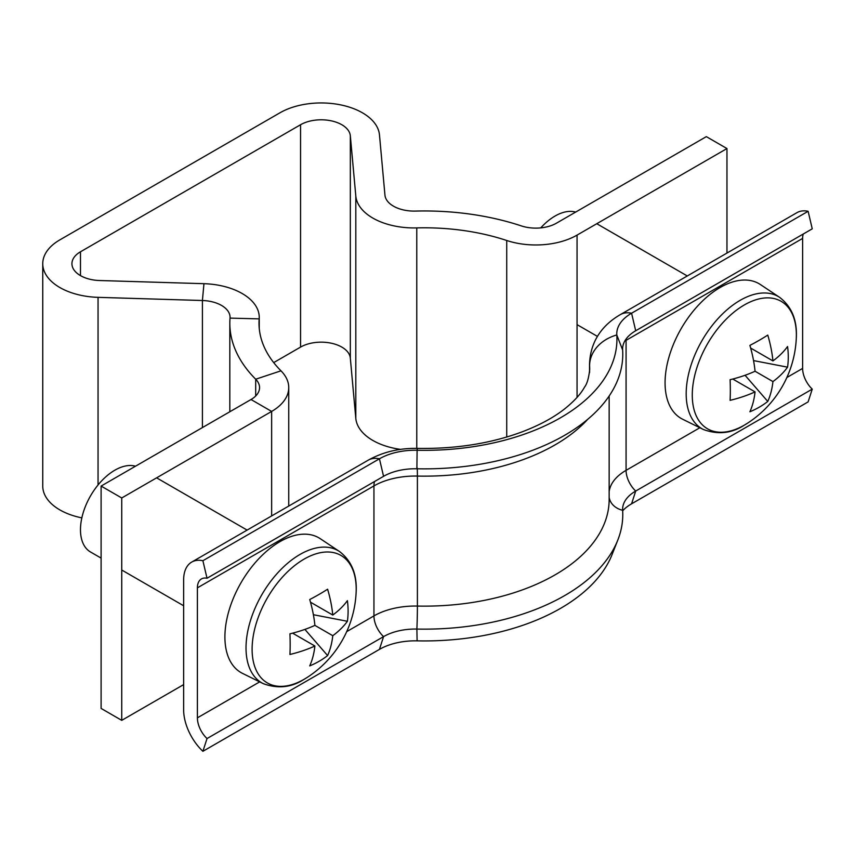 <?xml version="1.0" encoding="UTF-8"?>
<svg xmlns="http://www.w3.org/2000/svg" width="855" height="855" viewBox="0 0 855 855"><rect width="100%" height="100%" fill="white"/><g stroke="black" fill="none" stroke-linecap="round" stroke-linejoin="round"><path stroke-width="1.28" d="M726.964 253.059L726.964 148.556L706.337 136.64L556.434 223.187A29.177 16.844 180 0 1 521.261 225.88A194.523 112.304 0 0 0 415.423 211.078A29.177 16.844 180 0 1 393.46 206.162A29.177 16.844 180 0 1 384.953 195.132L379.47 134.876A58.354 33.698 0 0 0 342.096 105.186A58.354 33.698 0 0 0 279.927 112.817L59.839 239.881A58.354 33.698 0 0 0 42.75 263.703A58.354 33.698 0 0 0 98.047 297.348L202.411 300.511A29.177 16.844 180 0 1 230.059 317.344A29.177 16.844 180 0 1 230.027 318.113A194.523 112.304 0 0 0 229.824 323.265A194.523 112.304 0 0 0 255.688 379.214A29.177 16.844 180 0 1 259.557 387.604A29.177 16.844 180 0 1 251.017 399.52L101.104 486.068L121.741 497.973L271.644 411.426L251.017 399.52M273.696 362.606L300.554 347.098A29.177 16.844 180 0 1 331.644 343.283A29.177 16.844 180 0 1 350.326 358.127L355.808 418.373A58.354 33.698 0 0 0 372.823 440.432A58.354 33.698 0 0 0 400.589 449.388M577.061 397.372L577.061 235.104A58.354 33.698 180 0 1 506.726 240.49A165.346 95.461 0 0 0 416.77 227.9A58.354 33.698 180 0 1 372.823 218.068A58.354 33.698 180 0 1 355.808 196.009L350.326 135.763A29.177 16.844 0 0 0 331.644 120.918A29.177 16.844 0 0 0 300.554 124.734L80.477 251.798A29.177 16.844 0 0 0 71.927 263.703A29.177 16.844 0 0 0 99.575 280.526L203.95 283.689A58.354 33.698 180 0 1 259.247 317.344A58.354 33.698 180 0 1 259.183 318.883A165.346 95.461 0 0 0 259.012 323.265A165.346 95.461 0 0 0 280.985 370.824A58.354 33.698 180 0 1 288.744 387.604A58.354 33.698 180 0 1 271.644 411.426L271.644 515.928M81.845 517.874A58.354 33.698 180 0 1 42.75 486.068L42.75 263.703M121.741 497.973L121.741 720.348L101.104 708.432L101.104 486.068M121.741 720.348L183.643 684.609M577.061 235.104L726.964 148.556M622.664 510.777A50.573 29.198 180 0 1 631.578 503.819L635.703 491.048A44.738 25.832 180 0 0 623.723 503.574A44.738 25.832 180 0 0 622.632 510.285A198.413 114.559 180 0 1 617.802 540.071A198.413 114.559 180 0 1 416.887 629.066A44.738 25.832 0 0 0 383.564 636.622L207.028 738.549A19.451 11.233 60 0 1 197.398 717.837L197.398 587.845A19.451 11.233 60 0 1 201.427 578.942A19.451 11.233 60 0 1 207.028 578.247L383.564 476.321A44.738 25.832 0 0 1 416.887 468.775A198.413 114.559 180 0 0 622.632 349.994A44.738 25.832 180 0 1 635.703 330.757L812.25 228.83L808.125 211.292A38.903 22.465 -120 0 0 796.924 212.671L620.377 314.597C604.603 323.714 590.399 339.125 589.533 364.166L589.533 372.63M622.632 349.994L616.797 334.968A50.573 29.198 180 0 1 631.578 313.219L808.125 211.292M609.155 491.572A58.354 33.698 180 0 1 626.074 470.336A19.451 11.233 60 0 0 635.703 491.048L812.25 389.121A19.451 11.233 60 0 1 802.621 368.409L802.621 238.417A19.451 11.233 60 0 1 803.251 234.024M631.578 503.819L808.125 401.893L812.25 389.121M589.587 372.064L589.587 365.865A38.903 31.742 176.3 0 1 616.797 334.968A192.578 111.182 180 0 1 417.112 450.254A50.573 29.198 0 0 0 379.438 458.793L202.892 560.72A38.903 22.465 -120 0 0 191.702 562.088A38.903 22.465 -120 0 0 183.643 579.904L183.643 709.896A38.903 22.465 -120 0 0 202.892 751.31L207.028 738.549M617.802 540.071L612.116 554.467A192.578 111.182 180 0 1 417.112 640.855A50.573 29.198 0 0 0 379.438 649.383L202.892 751.31M207.028 578.247L202.892 560.72M779.707 297.412C791.869 306.817 797.394 320.497 796.283 338.452L796.283 338.452A73.605 42.494 120 0 0 796.368 335A73.605 42.494 120 0 0 744.32 304.957A73.605 42.494 120 0 0 692.272 395.106A73.605 42.494 120 0 0 744.32 425.149A73.605 42.494 120 0 0 747.27 423.353L744.203 425.224C731.591 433.41 717.997 434.842 703.43 429.52L682.653 419.239A77.816 44.92 120 0 1 668.877 357.411A77.816 44.92 120 0 1 720.092 287.526A77.816 44.92 120 0 1 760.416 284.555L779.707 297.412A76.319 44.065 120 0 0 740.152 300.329A76.319 44.065 120 0 0 689.921 368.868A76.319 44.065 120 0 0 703.43 429.52M575.661 212.083A48.628 28.076 120 0 0 555.023 216.059A48.628 28.076 120 0 0 540.755 227.879M772.941 381.576A106.244 61.336 -120 0 1 767.769 401.444A106.736 82.636 -150.1 0 1 749.888 411.768A106.244 61.336 60 0 0 755.061 391.9A106.244 61.336 0 0 1 730.095 400.343A106.736 27.659 -100.9 0 0 730.33 390.425A106.736 27.659 -100.9 0 0 730.095 379.695A106.244 61.336 180 0 0 755.061 371.252L772.941 381.576A106.244 61.336 0 0 0 787.562 367.169L753.554 360.596M787.562 367.169A106.736 82.636 30.1 0 0 788.278 356.973A106.736 82.636 30.1 0 0 787.562 346.521A106.244 61.336 180 0 1 772.941 360.928A106.244 61.336 -120 0 0 767.769 335.085A106.736 27.659 -19.1 0 1 749.888 345.409A106.244 61.336 60 0 1 755.061 371.252M772.941 360.928L750.647 348.06M755.061 391.9L732.767 379.032M767.769 401.444L745.068 375.281M252.107 649.234A73.605 42.494 120 0 0 304.156 679.276A73.605 42.494 120 0 0 307.105 677.481L307.105 677.481A106.993 106.993 0 0 0 356.118 592.579L356.118 592.579A73.605 42.494 120 0 0 356.204 589.127A73.605 42.494 120 0 0 304.156 559.085A73.605 42.494 120 0 0 252.107 649.234M263.265 683.647A76.319 44.065 120 0 1 249.756 622.996A76.319 44.065 120 0 1 299.987 554.457A76.319 44.065 120 0 1 339.542 551.539L320.24 538.682A77.816 44.92 120 0 0 279.927 541.653A77.816 44.92 120 0 0 228.713 611.539A77.816 44.92 120 0 0 242.489 673.366L263.265 683.647C277.832 688.97 291.427 687.538 304.038 679.351L307.105 677.481M135.496 466.21A48.628 28.076 120 0 0 114.859 470.186A48.628 28.076 120 0 0 83.095 513.043A48.628 28.076 120 0 0 90.544 552.009L101.104 558.101M314.897 625.379L332.777 635.703A106.244 61.336 -120 0 1 327.604 655.571A106.736 82.636 -150.1 0 1 309.724 665.895A106.244 61.336 60 0 0 314.897 646.027A106.244 61.336 0 0 1 289.93 654.47A106.736 27.659 -100.9 0 0 290.166 644.552A106.736 27.659 -100.9 0 0 289.93 633.822A106.244 61.336 180 0 0 314.897 625.379A106.244 61.336 60 0 0 309.724 599.537A106.736 27.659 -19.1 0 0 327.604 589.213A106.244 61.336 -120 0 1 332.777 615.055A106.244 61.336 180 0 0 347.397 600.648A106.736 82.636 30.1 0 1 348.103 611.101A106.736 82.636 30.1 0 1 347.397 621.286L313.39 614.724M332.777 635.703A106.244 61.336 0 0 0 347.397 621.286M314.897 646.027L292.602 633.16M332.777 615.055L310.483 602.187M327.604 655.571L304.904 629.408M355.808 418.373L355.808 196.009M80.477 275.62L80.477 251.798M300.554 347.098L300.554 124.734M98.047 484.967L98.047 297.348M255.688 396.004L255.688 379.214L280.985 370.824M259.183 327.647L259.183 318.883L230.027 318.113M202.411 427.575L202.411 300.511L203.95 283.689M350.326 358.127L350.326 135.763M416.77 448.383L416.77 227.9M506.726 437.012L506.726 240.49M635.703 330.757L631.578 313.219A38.903 22.465 -120 0 0 620.377 314.597M699.85 427.746L626.074 470.336L626.074 340.343L802.621 238.417M624.727 341.156A58.354 33.698 180 0 1 626.074 340.343A19.451 11.233 60 0 1 626.127 338.965M786.878 377.504L802.621 368.409M622.632 510.285A19.451 15.871 -3.7 0 1 609.155 497.268M416.887 468.775L417.112 450.254A38.903 1.197 -88.8 0 1 417.518 448.394C455.704 448.993 490.375 443.553 521.539 432.074C538.8 425.534 552.971 417.967 564.054 409.353C573.876 401.561 580.705 394.155 584.531 387.123C587.054 383.938 588.774 378.049 589.704 369.456A165.346 95.461 180 0 0 589.587 365.865A77.816 44.92 180 0 1 589.533 364.166M587.77 419.281A184.798 106.693 180 0 1 417.4 476.075A19.451 0.599 91.2 0 0 417.09 467.845M609.155 396.004L609.155 499.448A184.798 106.693 180 0 1 417.4 606.067L417.4 476.075A58.354 33.698 0 0 0 373.945 485.918L197.398 587.845M417.112 640.855L416.887 629.066A19.451 0.599 91.2 0 0 417.4 606.067A58.354 33.698 0 0 0 373.945 615.91L346.702 631.631M379.438 649.383L383.564 636.622A19.451 11.233 60 0 1 373.945 615.91L373.945 485.918A19.451 11.233 60 0 1 374.576 481.515M259.685 681.873L197.398 717.837M383.564 476.321L379.438 458.793A38.903 22.465 -120 0 0 368.238 460.161L191.702 562.088M288.744 387.604L288.744 506.064M229.824 323.265L229.824 411.747M259.247 317.344L259.247 328.363M417.518 448.394C399.499 448.009 383.072 451.932 368.238 460.161M596.779 223.721L687.281 275.962M747.27 423.353A106.993 106.993 0 0 0 796.283 338.452M577.061 324.644L597.453 336.41M121.741 570.018L183.643 605.757M156.615 477.838L247.116 530.089M339.542 551.539C351.704 560.944 357.23 574.624 356.118 592.579"/></g></svg>
